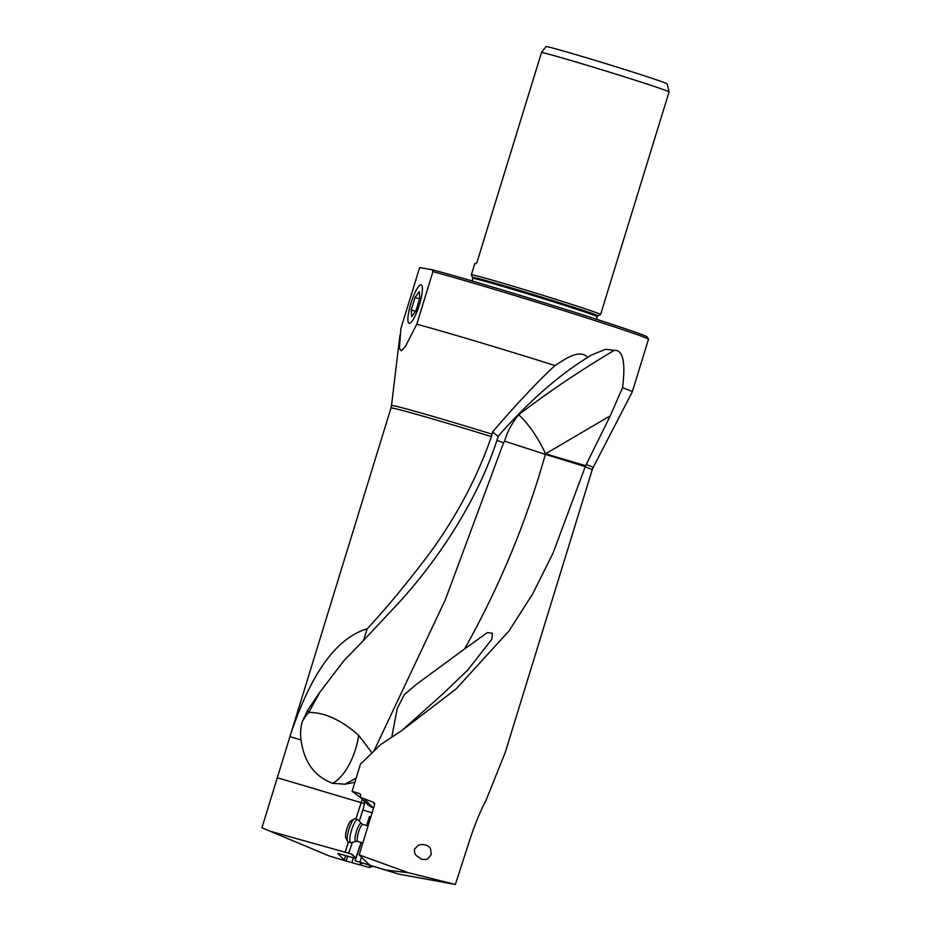 <?xml version="1.0" encoding="UTF-8"?>
<svg xmlns="http://www.w3.org/2000/svg" width="931" height="931" viewBox="0 0 931 931"><rect width="100%" height="100%" fill="white"/><g stroke="black" fill="none" stroke-linecap="round" stroke-linejoin="round"><path stroke-width="1.4" d="M585.215 466.897A105.25 2.199 17.1 0 1 592.186 469.887L505.324 752.236L486.098 800.113C480.256 811.425 474.996 824.11 470.306 838.168L455.387 884.45L408.278 872.684L359.157 854.891L374.623 804.617L373.436 802.347L360.041 797.122L360.681 795.027L359.994 793.701L352.081 791.315L360.425 764.188L380.686 744.556L401.796 730.579L456.248 688.812L508.989 630.985L532.567 594.094L553.049 553.095L585.646 465.698L610.27 415.82L622.536 387.738C625.783 362.182 623.025 349.719 614.239 350.347L605.627 349.288L591.476 354.99L587.845 357.318C578.838 348.543 564.768 359.401 555.039 365.557A120.646 2.525 -162.9 0 0 490.602 345.669A120.646 2.525 -162.9 0 0 416.774 324.221L405.672 346.006L401.342 350.812L399.411 348.392L400.854 328.631L419.637 267.569L432.089 269.699A118.865 2.49 17.1 0 1 546.904 303.576A118.865 2.49 17.1 0 1 644.287 335.509A118.865 2.49 17.1 0 1 647.289 336.999L648.465 339.21A120.646 2.525 17.1 0 1 648.476 339.268L632.3 391.823A120.646 2.525 -162.9 0 0 632.3 391.823A120.646 2.525 -162.9 0 0 622.536 387.738M374.146 802.778L374.588 803.476M431.262 854.553L430.553 848.63L428.644 846.465L425.548 844.883L421.58 844.452L418.31 845.232L414.493 849.153L414.598 852.854L415.866 855.252L421.534 859.232L425.351 859.569L427.864 858.743L431.262 854.553M364.777 799.578L373.424 807.945L368.979 805.769L360.041 797.122M359.157 854.891L369.63 865.05L355.142 860.791L361.24 842.508M408.278 872.684L385.597 869.985L369.351 865.074M455.387 884.45L398.712 874.093L385.597 869.985M355.142 860.791L398.712 874.093M355.537 860.919L355.398 859.01L352.93 854.926L350.824 853.855L354.513 856.683M370.026 865.446L369.363 867.471L373.028 866.342M491.417 436.592L492.639 431.914L498.19 436.464L497.526 438.513C478.092 499.633 438.641 559.077 399.283 602.241L363.416 640.586L367.198 628.821C387.75 606.64 409.081 580.758 431.169 551.175C457.47 514.785 477.556 476.591 491.417 436.592A105.25 2.199 17.1 0 0 468.561 429.622A105.25 2.199 17.1 0 0 468.514 429.61A105.25 2.199 17.1 0 0 390.985 407.999L261.937 827.74L270.141 831.232L348.671 853.203A187.306 44.036 106.8 0 0 352.384 842.357M289.087 739.226L289.89 736.642C310.558 673.753 336.324 637.816 367.198 628.821M492.639 431.914C517.077 403.17 541.737 377.52 555.039 365.557M416.774 324.221L432.938 271.666A120.646 2.525 17.1 0 1 506.767 293.102A120.646 2.525 17.1 0 1 645.416 337.709A120.646 2.525 17.1 0 1 648.465 339.21M391.73 737.329L397.211 708.538L404.322 694.666L415.948 684.704L464.569 648.954C499.388 586.984 526.329 522.116 545.368 454.351L585.296 466.664M464.569 648.954L487.437 632.568L492.371 633.266L491.836 639.341L467.63 670.169L442.621 694.119L401.796 730.579M359.285 821.142L362.869 810.04A9.229 2.165 106.8 0 0 363.043 809.505A9.229 2.165 106.8 0 0 364.37 801.312M360.134 797.215L352.081 791.315M348.671 853.203L350.824 853.855M344.819 860.663L351.79 862.653L353.349 857.73L352.5 857.567A186.06 27.814 106.9 0 0 352.5 857.567L337.744 853.378L344.819 860.663L329.05 855.903L270.141 831.232M353.373 857.742L355.235 858.324M366.849 825.669L367.931 822.562A9.229 2.165 106.8 0 0 368.944 820.7L369.165 820.13M368.944 820.7L369.491 816.475L366.546 825.576M367.826 822.736L368.885 823.283M359.878 862.211L361.554 857.207M351.79 862.653L369.363 867.471M360.739 862.606L360.006 864.899M345.087 852.377L348.45 841.973M355.875 819.012L361.17 802.662L364.312 803.616M363.416 640.586L343.923 660.673L319.822 692.268L307.533 710.423L302.307 721.583A43.838 36.507 60.1 0 0 301.027 739.947C304.065 762.128 314.597 776.582 332.623 783.308L344.994 784.216L354.874 782.249M362.24 799.252L361.17 802.662L277.508 777.792M372.028 752.888L358.691 735.339C341.2 719.977 324.57 712.343 308.813 712.424L307.533 710.423M356.131 778.165L344.994 784.216M496.898 440.386L503.59 442.702L445.309 599.82L373.901 751.073M319.822 692.268L308.813 712.424A44.351 39.079 -70.7 0 0 302.307 721.583M587.845 357.318C563.93 372.016 535.209 395 502.135 431.705L498.19 436.464M503.59 442.702L504.625 441.166L545.368 454.351A44.351 19.504 106.5 0 0 545.543 453.804A44.351 13.348 59.6 0 0 518.73 414.83A44.351 13.348 59.6 0 0 518.66 414.772C548.592 391.893 580.444 370.422 614.239 350.347M518.66 414.772L518.358 415.075A44.385 14.396 59 0 0 518.008 414.772M504.625 441.166C506.976 432.508 511.55 423.803 518.358 415.075M410.955 303.215A20.156 4.259 107.4 0 1 421.173 284.839A20.156 4.259 107.4 0 1 419.334 304.926A20.156 4.259 107.4 0 1 409.14 323.313A20.156 4.259 107.4 0 1 410.955 303.215M432.938 271.666L432.089 269.699M597.981 315.912L600.565 314.538A67.591 1.42 -162.9 0 0 600.588 314.515A67.591 1.42 -162.9 0 0 598.877 313.642A67.591 1.42 -162.9 0 0 521.197 288.657A67.591 1.42 -162.9 0 0 471.377 274.761A67.591 1.42 -162.9 0 0 471.377 274.796L472.843 278.427A65.112 1.362 17.1 0 1 528.11 294.01A65.112 1.362 17.1 0 1 595.654 315.877A65.112 1.362 17.1 0 1 597.306 316.726L597.981 315.912A65.531 1.373 -162.9 0 0 596.34 315.039A65.531 1.373 -162.9 0 0 527.702 292.834A65.531 1.373 -162.9 0 0 472.75 277.38M669.063 91.925L667.224 83.906A63.483 1.327 17.1 0 0 665.618 83.103A63.483 1.327 17.1 0 0 601.88 62.435A63.483 1.327 17.1 0 0 546.043 46.55L541.563 52.392A67.591 1.42 17.1 0 1 589.66 66.078A67.591 1.42 17.1 0 1 667.341 91.063A67.591 1.42 17.1 0 1 669.063 91.925A67.591 1.42 17.1 0 1 669.063 91.936L600.588 314.515M541.563 52.392L476.951 262.414L475.881 263.648A67.591 1.42 17.1 0 0 474.81 263.578L471.377 274.761M358.016 819.757A12.068 2.84 106.8 0 0 357.725 819.571A12.068 2.84 106.8 0 0 351.732 829.602A12.068 2.84 106.8 0 0 350.44 842.485A12.068 2.84 106.8 0 0 350.743 842.671A12.068 2.84 106.8 0 0 351.15 842.671L356.049 841.438A9.438 2.223 106.8 0 1 355.491 841.298A9.438 2.223 106.8 0 1 356.678 830.673A9.438 2.223 106.8 0 1 361.426 823.504A9.438 2.223 106.8 0 1 361.461 823.539L358.063 819.804A12.068 2.84 106.8 0 0 358.016 819.757M350.743 842.671L348.101 841.868A12.068 2.84 -73.2 0 1 347.798 841.694A12.068 2.84 -73.2 0 1 347.542 841.333A12.068 2.84 -73.2 0 1 348.869 829.498A12.068 2.84 -73.2 0 1 354.315 818.919A12.068 2.84 -73.2 0 1 355.083 818.768L357.725 819.571M347.542 841.333L345.855 837.947A9.229 2.165 -73.2 0 1 346.867 828.893A9.229 2.165 -73.2 0 1 351.034 820.805L354.315 818.919M411.199 309.942L415.04 297.443L419.322 291.671L419.753 298.397L415.901 310.907L411.63 316.68L411.199 309.942L415.598 311.326M415.04 297.443L419.613 298.863M368.56 863.98L368.292 864.759M492.115 434.16A105.482 2.211 -162.9 0 0 469.247 427.189A105.482 2.211 -162.9 0 0 469.201 427.178A105.482 2.211 -162.9 0 0 391.509 405.52L399.958 335.207M632.3 391.835L593.14 467.56A105.482 2.211 -162.9 0 0 586.169 464.546M361.065 842.45A187.306 44.036 -73.2 0 1 358.9 848.921A187.306 44.036 -73.2 0 1 355.398 859.01M362.869 810.04L372.097 812.833M370.852 816.883L369.491 816.475M367.931 822.562L369.002 822.888M344.191 860.36L345.68 855.67M346.111 860.989L347.612 856.276M360.088 864.876L360.809 862.63M361.286 865.108L361.973 863.002M301.027 739.947L289.89 736.642M332.623 783.308A44.351 20.959 106.5 0 0 355.595 749.048A44.351 20.959 106.5 0 0 358.691 735.339M610.27 415.82L545.543 453.804L585.646 465.698M356.049 841.438L357.876 841.484A8.868 2.083 -73.2 0 1 357.655 841.356A8.868 2.083 -73.2 0 1 358.598 831.883A8.868 2.083 -73.2 0 1 363.009 824.505L368.036 826.03M361.484 823.563A9.438 2.223 106.8 0 0 361.461 823.539L363.009 824.505M390.985 407.999L391.509 405.52M593.14 467.56L592.186 469.887M344.458 660.056L343.923 660.673M472.064 280.964L472.843 278.427M596.527 319.252L597.306 316.726M357.876 841.484L362.822 842.986"/></g></svg>
